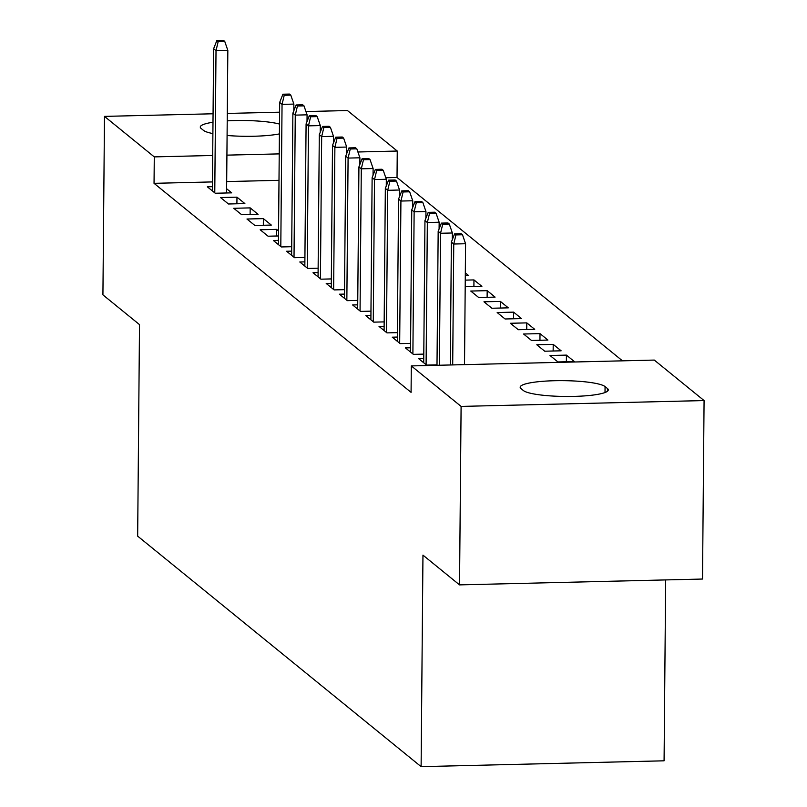 <?xml version="1.0" encoding="UTF-8"?>
<svg xmlns="http://www.w3.org/2000/svg" width="807" height="807" viewBox="0 0 807 807"><rect width="100%" height="100%" fill="white"/><g stroke="black" fill="none" stroke-linecap="round" stroke-linejoin="round"><path stroke-width="1.21" d="M622.479 360.83L397.024 177.479L397.256 151.04L357.915 151.988M654.275 360.073L704.077 400.565L461.1 406.405L411.308 365.914L654.275 360.073M461.1 406.405L459.536 584.883L702.514 579.033L704.077 400.565M665.664 579.92L664.08 760.809L421.113 766.65L137.664 536.141L139.51 324.616L102.923 294.868L104.486 116.39L213.068 113.777M305.944 111.548L347.464 110.549L397.256 151.04M553.209 344.367L536.796 344.76L544.715 351.206L561.137 350.813L553.209 344.367L553.148 351.005M410.551 347.797L405.457 347.918L413.376 354.364L423.796 354.112M526.8 322.881L510.377 323.274L518.306 329.72L534.718 329.327L526.8 322.881L526.739 329.518M384.132 326.321L379.038 326.442L386.967 332.887L397.377 332.635M500.38 301.404L483.958 301.798L491.887 308.244L508.299 307.85L500.38 301.404L500.32 308.042M357.713 304.834L352.629 304.955L360.547 311.401L370.958 311.149M473.901 286.556L473.961 279.918L465.256 280.13M473.961 279.918L481.89 286.364L465.195 286.535M331.304 283.348L326.21 283.469L334.128 289.915L344.549 289.663M304.885 261.872L299.79 261.993L307.719 268.438L318.129 268.186M278.465 240.385L273.381 240.506L281.3 246.952L291.72 246.7M246.962 219.02L254.881 225.466L271.303 225.072L263.375 218.626L246.962 219.02M220.543 197.544L228.472 203.989L244.884 203.596L236.965 197.15L220.543 197.544M397.024 177.479L385.796 177.752M278.99 180.324L226.686 181.575M212.473 181.918L154.046 183.33L411.076 392.353L411.308 365.914M212.433 186.679L207.338 186.8L215.257 193.246L231.68 192.853L226.626 188.737M233.758 208.287L241.676 214.733L258.099 214.329L250.17 207.883L233.758 208.287M276.529 236.007L276.589 229.37L260.167 229.763L268.095 236.209L278.506 235.957M276.589 229.37L278.556 230.973M291.68 251.128L286.586 251.249L294.505 257.695L304.925 257.443M318.089 272.605L313.005 272.736L320.924 279.172L331.344 278.929M465.316 272.887L468.675 275.621L465.296 275.701M344.508 294.091L339.414 294.212L347.343 300.658L357.753 300.406M487.176 290.661L470.753 291.055L478.682 297.501L495.095 297.107L487.176 290.661L487.115 297.299M370.927 315.577L365.833 315.698L373.752 322.144L384.172 321.892M513.585 312.138L497.173 312.541L505.091 318.987L521.514 318.583L513.585 312.138L513.524 318.775M397.337 337.054L392.252 337.185L400.171 343.621L410.581 343.378M540.004 333.624L523.582 334.017L531.51 340.463L547.923 340.07L540.004 333.624L539.944 340.261M423.756 358.54L418.662 358.661L426.59 365.107L437.001 364.855M566.423 355.11L550.001 355.504L557.93 361.95L574.342 361.556L566.423 355.11L566.363 361.748M607.439 388.51A42.872 6.94 -179.5 0 1 608.286 389.902A42.872 6.94 -179.5 0 1 569.631 396.469A42.872 6.94 -179.5 0 1 523.39 390.538L521.009 388.601A42.872 6.94 -179.5 0 1 520.172 387.219A42.872 6.94 -179.5 0 1 558.817 380.652A42.872 6.94 -179.5 0 1 605.068 386.583L607.439 388.51L607.419 391.264M227.281 113.434L279.585 112.183M154.046 183.33L154.278 156.891L104.486 116.39M459.536 584.883L422.959 555.125L421.113 766.65M212.897 133.589A42.872 6.94 -179.5 0 1 203.495 130.381L201.114 128.444A42.872 6.94 -179.5 0 1 200.277 127.062A42.872 6.94 -179.5 0 1 212.987 122.24M227.221 120.858A42.872 6.94 -179.5 0 1 279.484 124.056M279.393 133.901A42.872 6.94 -179.5 0 1 227.09 135.475M347.242 152.241L346.657 152.261M279.222 153.885L226.918 155.136M212.705 155.479L154.278 156.891M236.905 203.788L236.965 197.15M250.109 214.521L250.17 207.883M263.324 225.264L263.375 218.626M226.585 192.974L227.836 50.387L216.014 50.67L214.773 192.843M218.183 41.581L224.75 41.419L223.428 40.35L216.861 40.511L218.183 41.581L216.014 50.67L213.633 48.733L212.392 190.916M227.836 50.387L224.75 41.419M216.861 40.511L213.633 48.733M293.809 110.811L293.869 104.093L282.047 104.375L280.806 246.549M284.225 95.287L290.792 95.135L289.471 94.056L282.904 94.217L284.225 95.287L282.047 104.375L279.676 102.439L278.435 244.622M293.869 104.093L290.792 95.135M282.904 94.217L279.676 102.439M307.023 121.554L307.074 114.836L295.261 115.119L294.02 257.292M297.43 106.03L303.997 105.868L302.675 104.799L296.108 104.96L297.43 106.03L295.261 115.119L292.88 113.182L291.64 255.355M307.074 114.836L303.997 105.868M296.108 104.96L292.88 113.182M320.228 132.298L320.288 125.569L308.466 125.862L307.225 268.035M310.634 116.773L317.201 116.611L315.89 115.542L309.323 115.694L310.634 116.773L308.466 125.862L306.085 123.925L304.844 266.098M320.288 125.569L317.201 116.611M309.323 115.694L306.085 123.925M333.432 143.031L333.493 136.312L321.67 136.595L320.429 278.778M323.849 127.516L330.416 127.355L329.095 126.285L322.528 126.437L323.849 127.516L321.67 136.595L319.3 134.668L318.059 276.841M333.493 136.312L330.416 127.355M322.528 126.437L319.3 134.668M346.647 153.774L346.697 147.056L334.885 147.338L333.644 289.521M337.054 138.259L343.621 138.098L342.299 137.019L335.732 137.18L337.054 138.259L334.885 147.338L332.504 145.411L331.263 287.585M346.697 147.056L343.621 138.098M335.732 137.18L332.504 145.411M359.851 164.517L359.912 157.799L348.089 158.081L346.849 300.254M350.258 148.992L356.825 148.841L355.514 147.762L348.947 147.923L350.258 148.992L348.089 158.081L345.709 156.144L344.468 298.328M359.912 157.799L356.825 148.841M348.947 147.923L345.709 156.144M373.056 175.26L373.116 168.542L361.294 168.824L360.053 310.998M363.473 159.736L370.04 159.584L368.718 158.505L362.151 158.666L363.473 159.736L361.294 168.824L358.923 166.888L357.683 309.071M373.116 168.542L370.04 159.584M362.151 158.666L358.923 166.888M386.271 186.003L386.321 179.285L374.509 179.568L373.268 321.741M376.677 170.479L383.244 170.317L381.923 169.248L375.356 169.409L376.677 170.479L374.509 179.568L372.128 177.631L370.887 319.804M386.321 179.285L383.244 170.317M375.356 169.409L372.128 177.631M399.475 196.747L399.536 190.018L387.713 190.311L386.472 332.484M389.882 181.222L396.449 181.061L395.137 179.991L388.57 180.143L389.882 181.222L387.713 190.311L385.332 188.374L384.092 330.547M399.536 190.018L396.449 181.061M388.57 180.143L385.332 188.374M412.68 207.48L412.74 200.761L400.918 201.044L399.677 343.227M403.097 191.965L409.663 191.804L408.342 190.734L401.775 190.886L403.097 191.965L400.918 201.044L398.547 199.117L397.306 341.29M412.74 200.761L409.663 191.804M401.775 190.886L398.547 199.117M425.894 218.223L425.945 211.505L414.132 211.787L412.891 353.97M416.301 202.708L422.868 202.547L421.547 201.468L414.98 201.629L416.301 202.708L414.132 211.787L411.752 209.86L410.511 352.034M425.945 211.505L422.868 202.547M414.98 201.629L411.752 209.86M439.099 228.966L439.159 222.248L427.337 222.53L426.096 364.703M429.506 213.441L436.073 213.29L434.761 212.211L428.194 212.372L429.506 213.441L427.337 222.53L424.956 220.593L423.715 362.777M439.159 222.248L436.073 213.29M428.194 212.372L424.956 220.593M452.303 239.709L452.364 232.991L440.541 233.273L439.391 365.238M442.72 224.185L449.287 224.023L447.966 222.954L441.399 223.115L442.72 224.185L440.541 233.273L438.171 231.337L437.001 365.299M452.364 232.991L449.287 224.023M441.399 223.115L438.171 231.337M464.519 364.633L465.568 243.734L453.756 244.017L452.697 364.915M455.925 234.928L462.492 234.766L461.17 233.697L454.603 233.848L455.925 234.928L453.756 244.017L451.375 242.08L450.306 364.976M465.568 243.734L462.492 234.766M454.603 233.848L451.375 242.08M605.068 386.583L605.018 392.515"/></g></svg>
